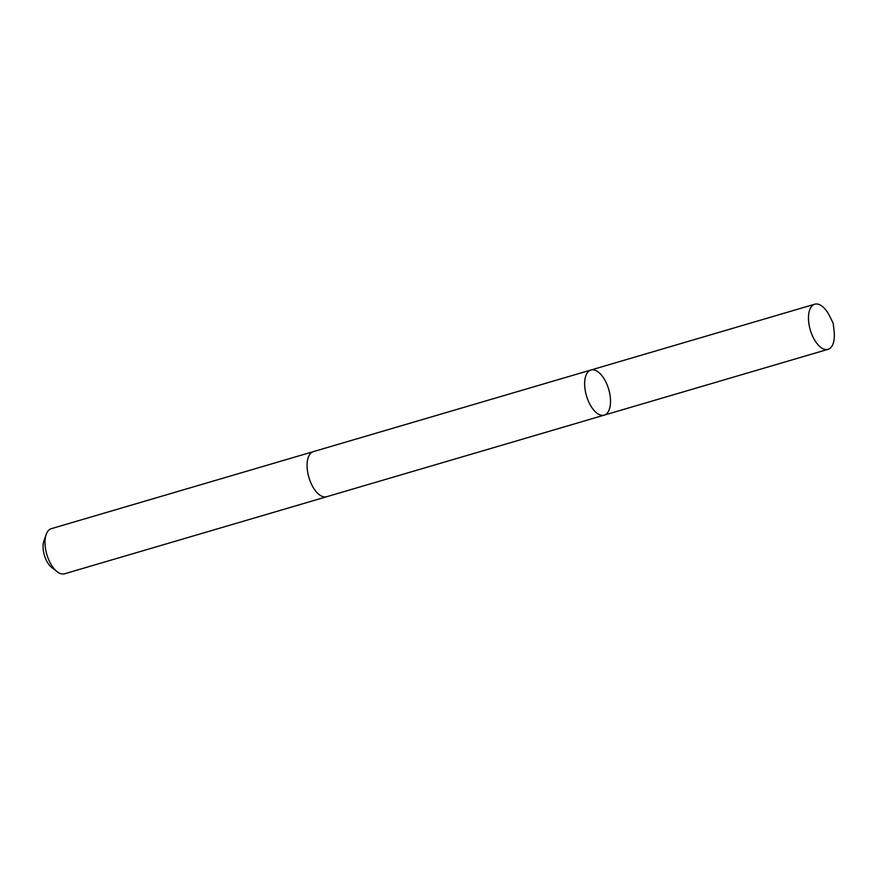 <?xml version="1.0" encoding="UTF-8"?>
<svg xmlns="http://www.w3.org/2000/svg" width="878" height="878" viewBox="0 0 878 878"><rect width="100%" height="100%" fill="white"/><g stroke="black" fill="none" stroke-linecap="round" stroke-linejoin="round"><path stroke-width="1.32" d="M326.879 496.663A23.519 11.579 -106.4 0 1 326.649 496.739A23.508 11.579 -106.4 0 1 322.336 496.454A23.508 11.579 -106.4 0 1 307.904 473.374A23.508 11.579 -106.4 0 1 313.38 451.621L590.949 370.011A23.508 11.579 73.6 0 0 585.472 391.775A23.508 11.579 73.6 0 0 599.904 414.844A23.508 11.579 73.6 0 0 604.218 415.129A23.508 11.579 73.6 0 0 608.695 389.305A23.508 11.579 73.6 0 0 590.949 370.011A23.508 11.579 73.6 0 0 585.472 391.775A23.508 11.579 73.6 0 0 599.904 414.844A23.508 11.579 73.6 0 0 604.218 415.129L828.042 349.323A23.519 11.579 -106.4 0 1 823.729 349.038A23.519 11.579 -106.4 0 1 809.296 325.968A23.519 11.579 -106.4 0 1 814.773 304.205A23.519 11.579 -106.4 0 1 819.086 304.49A23.519 11.579 -106.4 0 1 829.633 316.091L833.2 323.302L834.1 331.291A23.519 11.579 -106.4 0 1 828.042 349.323M604.218 415.129L326.649 496.728A23.519 11.579 -106.4 0 1 308.902 477.445A23.519 11.579 -106.4 0 1 313.38 451.621A23.519 11.579 -106.4 0 1 313.622 451.555M326.649 496.739L64.566 573.795A23.519 11.579 -106.4 0 1 57.114 571.677A23.519 11.579 -106.4 0 1 46.172 534.482A23.519 11.579 -106.4 0 1 51.297 528.677L313.38 451.621M57.114 571.677L51.681 567.44A16.726 8.231 -106.4 0 1 43.9 540.98L46.172 534.482M590.949 370.011L814.773 304.205"/></g></svg>
